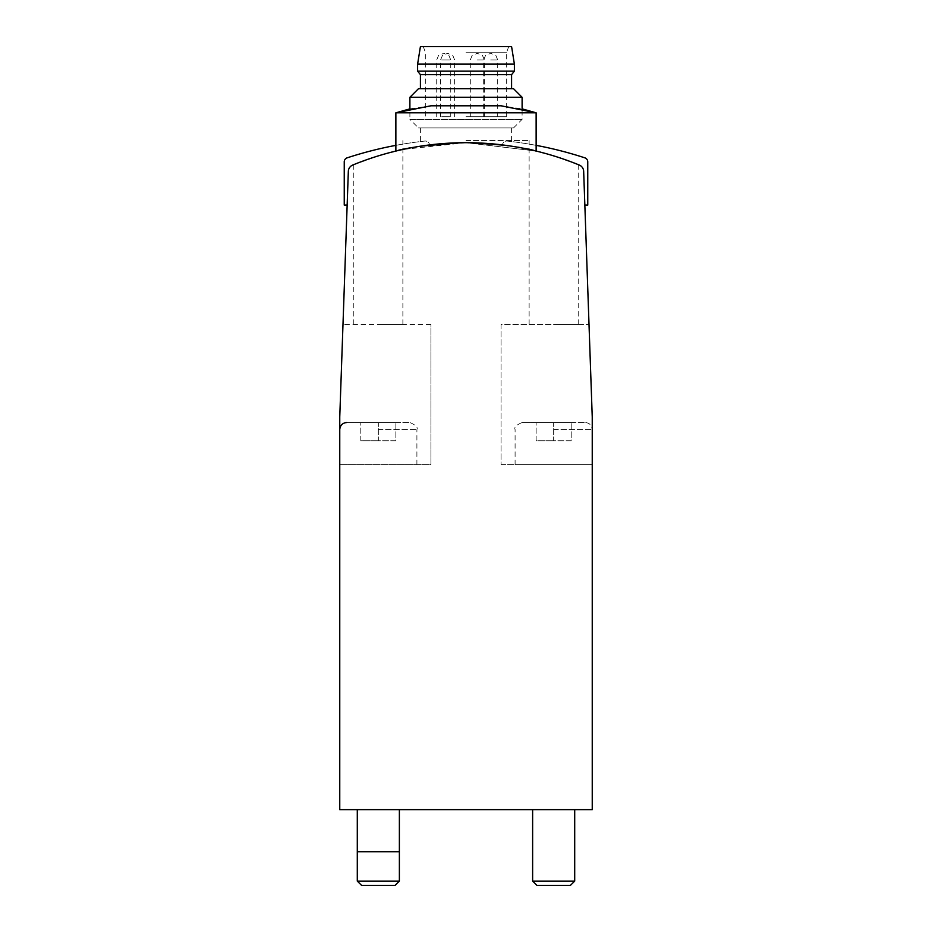 <?xml version="1.0" encoding="UTF-8"?>
<svg xmlns="http://www.w3.org/2000/svg" width="932" height="932" viewBox="0 0 932 932"><rect width="100%" height="100%" fill="white"/><g stroke="black" fill="none" stroke-linecap="round" stroke-linejoin="round"><path stroke-width="0.7" stroke-dasharray="4.66 3.5" d="M352.68 165.069A7.013 7.013 0 0 0 348.335 171.302L339.761 416.907L342.988 324.324L339.761 416.907L339.761 809.652L592.239 809.652L592.239 416.907L592.239 464.602L515.093 464.602L592.239 464.602L592.239 416.907L583.665 171.302A7.013 7.013 0 0 0 579.32 165.069A298.065 298.065 0 0 0 502.476 144.926A298.065 298.065 0 0 1 579.32 165.069A298.065 298.065 0 0 0 352.68 165.069A7.013 7.013 0 0 0 348.335 171.302A7.013 7.013 0 0 1 352.68 165.069A298.065 298.065 0 0 1 429.524 144.926A298.065 298.065 0 0 0 352.68 165.069M583.665 171.302A7.013 7.013 0 0 0 579.32 165.069A7.013 7.013 0 0 1 583.665 171.302L584.842 205.098L583.665 171.302M466 142.678C508.592 145.45 531.974 148.246 536.133 151.054L465.988 142.678L416.418 146.837L395.867 151.054C399.968 148.235 423.349 145.45 466 142.678C508.592 145.45 531.974 148.246 536.133 151.054L465.988 142.678L416.418 146.837L395.867 151.054C399.968 148.235 423.349 145.45 466 142.678C427.66 144.926 406.62 147.174 402.88 149.446L378.334 155.865L353.787 164.615C352.762 163.636 403.568 147.99 402.88 149.446L466.012 142.678L510.62 146.044L529.12 149.446C528.479 147.99 579.296 163.659 578.213 164.615L553.666 155.865L529.12 149.446C525.392 147.151 504.352 144.903 466 142.678M501.067 464.602L592.239 464.602L501.067 464.602L501.067 324.324L589.012 324.324L501.067 324.324L501.067 464.602M378.334 809.652L399.374 809.652L378.334 809.652M553.666 809.652L574.706 809.652L553.666 809.652M553.666 324.324L578.213 324.324L553.666 324.324M378.334 324.324L402.88 324.324L378.334 324.324M430.933 324.324L342.988 324.324L430.933 324.324L430.933 464.602L339.761 464.602L430.933 464.602L430.933 324.324M553.666 422.522L585.226 422.522L522.106 422.522L571.2 422.522L536.133 422.522L553.666 422.522L553.666 440.754L571.2 440.754L571.2 422.522L571.2 440.754L553.666 440.754L553.666 422.522M532.626 881.101L574.706 881.101M536.925 885.4L570.407 885.4M378.334 422.522L409.894 422.522L346.774 422.522L395.867 422.522L360.8 422.522L378.334 422.522L378.334 440.754L395.867 440.754L395.867 422.522L395.867 440.754L378.334 440.754L378.334 422.522M357.294 881.101L399.374 881.101M361.593 885.4L395.075 885.4M360.8 440.754L360.8 422.522L360.8 440.754L378.334 440.754L360.8 440.754M536.133 440.754L536.133 422.522L536.133 440.754L553.666 440.754L536.133 440.754M466 112.807L536.133 112.807L466 112.807M466 105.794L501.067 105.794L466 105.794M536.133 151.054L536.133 112.807L395.867 112.807L395.867 151.054M513.497 127.952L522.106 119.354L522.106 108.869L501.067 105.794L430.933 105.794L409.894 108.869L409.894 119.354L522.106 119.354L409.894 119.354L418.503 127.952L513.497 127.952L418.503 127.952M399.374 809.652L399.374 851.732L357.294 851.732L357.294 809.652M466 140.581L529.12 140.581L466 140.581M466 116.733L506.682 116.733L466 116.733M477.312 116.733L484.325 116.733L477.312 116.733M447.616 116.733L440.603 116.733L447.616 116.733M443.737 116.733L450.75 116.733L443.737 116.733M490.698 116.733L497.711 116.733L490.698 116.733M466 52.215L506.682 52.215L466 52.215M420.414 46.6L511.586 46.6M417.606 64.133L514.394 64.133M417.606 71.147L514.394 71.147M420.414 74.653L511.586 74.653M418.503 88.68L513.497 88.68M409.894 97.289L522.106 97.289M466 127.952L511.586 127.952L466 127.952M490.698 53.613L491.397 53.613L490.698 53.613M443.737 53.613L444.436 53.613L443.737 53.613M447.616 53.613L446.917 53.613L447.616 53.613M477.312 53.613L478.023 53.613L477.312 53.613M536.133 145.357A382.935 382.935 0 0 0 507.136 141.058A4.206 4.206 0 0 0 502.476 144.926A4.206 4.206 0 0 1 507.136 141.058A382.935 382.935 0 0 1 584.853 157.846A4.206 4.206 0 0 1 587.754 161.853L587.754 205.098L584.842 205.098M395.867 145.357A382.935 382.935 0 0 1 424.864 141.058A4.206 4.206 0 0 1 429.524 144.926A4.206 4.206 0 0 0 424.864 141.058A382.935 382.935 0 0 0 347.147 157.846A4.206 4.206 0 0 0 344.246 161.853L344.246 205.098L347.158 205.098M553.666 429.536L592.239 429.536L553.666 429.536M378.334 429.536L416.907 429.536L378.334 429.536M490.698 59.928L497.711 59.928L490.698 59.928M443.737 59.928L450.75 59.928L443.737 59.928M447.616 59.928L440.603 59.928L447.616 59.928M477.312 59.928L484.325 59.928L477.312 59.928M592.239 464.602L592.239 429.536C591.82 425.272 589.49 422.93 585.226 422.522M515.093 464.602L515.093 429.536C513.94 427.322 516.281 424.992 522.106 422.522M416.907 464.602L416.907 429.536C418.107 427.427 415.777 425.085 409.894 422.522M339.761 429.536L339.761 464.602M578.213 324.324L578.213 164.615M529.12 324.324L529.12 140.581M402.88 324.324L402.88 140.581M353.787 324.324L353.787 164.615M423.291 46.6L425.318 52.215L425.318 116.733M508.709 46.6L506.682 52.215L506.682 116.733M420.414 127.952L420.414 140.581M511.586 127.952L511.586 140.581M497.711 116.733L497.711 59.928L495.906 55.501L491.397 53.613M483.685 116.733L483.685 59.928L485.502 55.501L489.999 53.613M450.75 116.733L450.75 59.928L448.933 55.501L444.436 53.613M436.724 116.733L436.724 59.928L438.529 55.501L443.038 53.613M454.63 116.733L454.63 59.928L452.824 55.501L448.315 53.613M440.603 116.733L440.603 59.928L442.42 55.501L446.917 53.613M484.325 116.733L484.325 59.928L482.52 55.501L478.023 53.613M470.299 116.733L470.299 59.928L472.116 55.501L476.613 53.613"/><path stroke-width="1.4" d="M579.32 165.069A298.065 298.065 0 0 0 352.68 165.069A7.013 7.013 0 0 0 348.335 171.302L339.761 416.907L339.761 809.652L592.239 809.652L592.239 416.907L583.665 171.302A7.013 7.013 0 0 0 579.32 165.069M574.706 809.652L574.706 881.101L532.626 881.101L532.626 809.652M574.706 881.101L570.407 885.4L536.925 885.4L532.626 881.101M399.374 881.101L357.294 881.101L357.294 851.732L399.374 851.732L399.374 881.101L395.075 885.4L361.593 885.4L357.294 881.101M466 112.807L536.133 112.807L522.106 108.869L522.106 97.289L409.894 97.289L409.894 108.869L395.867 112.807L466 112.807M395.867 151.054L395.867 112.807L430.933 105.794L501.067 105.794L536.133 112.807L536.133 151.054M514.394 64.133L511.586 46.6L420.414 46.6L417.606 64.133L417.606 71.147L514.394 71.147L514.394 64.133L417.606 64.133M514.394 71.147L511.586 74.653L420.414 74.653L417.606 71.147M522.106 97.289L513.497 88.68L418.503 88.68L409.894 97.289M584.842 205.098L587.754 205.098L587.754 161.853A4.206 4.206 0 0 0 584.853 157.846A382.935 382.935 0 0 0 536.133 145.357M395.867 145.357A382.935 382.935 0 0 0 347.147 157.846A4.206 4.206 0 0 0 344.246 161.853L344.246 205.098L347.158 205.098M339.761 429.536C340.18 425.272 342.51 422.93 346.774 422.522M399.374 851.732L399.374 809.652M357.294 851.732L357.294 809.652M420.414 74.653L420.414 88.68M511.586 74.653L511.586 88.68"/></g></svg>
